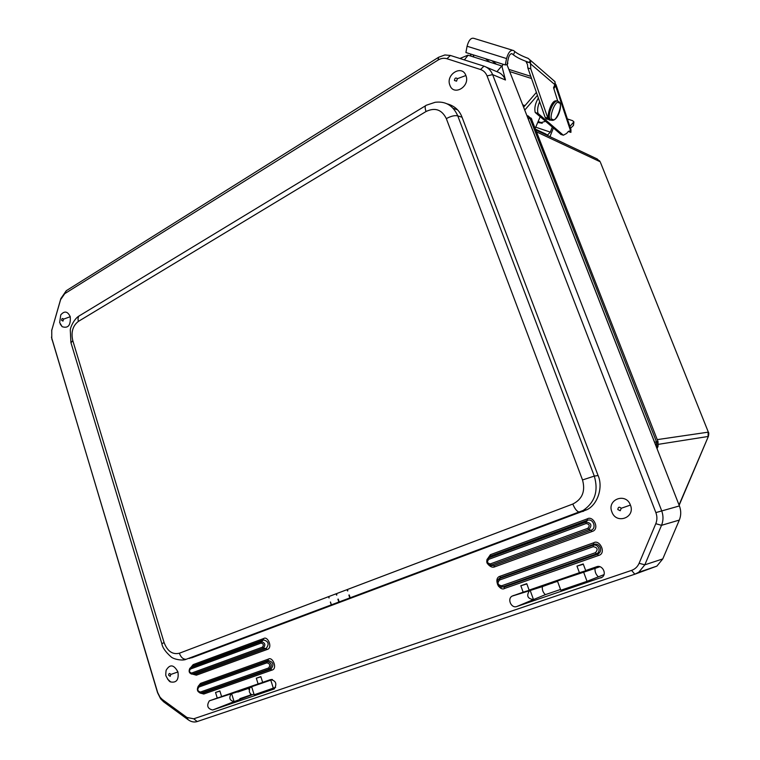 <?xml version="1.0" encoding="UTF-8"?>
<svg xmlns="http://www.w3.org/2000/svg" width="760" height="760" viewBox="0 0 760 760"><rect width="100%" height="100%" fill="white"/><g stroke="black" fill="none" stroke-linecap="round" stroke-linejoin="round"><path stroke-width="1.14" d="M598.167 576.621C595.831 574.408 594.785 571.672 595.042 568.404L557.422 580.972L560.823 590.244L587.033 581.314L604 574.636M599.915 566.722L595.042 568.404M542.383 586.606L529.425 590.748C526.253 595.811 527.601 598.747 533.491 599.564L545.376 594.643C543.001 592.515 542.003 589.836 542.383 586.606L552.938 582.815M557.564 581.362L529.102 590.121L526.775 583.67L520.828 585.741L523.156 592.183L512.05 596.135C506.929 598.947 511.356 608.674 516.8 606.518L602.186 577.201C607.221 573.819 602.243 564.471 596.647 566.741L585.684 570.542L583.224 563.929L576.964 566.124L579.405 572.707L529.102 590.121M545.376 594.643L560.538 589.466M246.819 688.959L231.239 693.794C228.703 697.946 229.653 700.558 234.099 701.622L253.963 694.098M251.75 687.04L246.972 688.693M502.93 64.201L502.322 66.12L468.16 55.242M182.125 660.022L186.124 659.29C183.112 659.319 180.861 657.305 179.369 653.23C172.52 654.816 167.428 651.263 164.103 642.589L72.77 340.565C70.898 332.13 72.77 325.745 78.394 321.394L426.037 111.511C435.052 107.207 441.816 109.582 446.329 118.617L582.521 479.949C585.58 491.159 582.341 499.187 572.812 504.032L179.369 653.23M189.221 658.483L583.158 510.444C594.928 502.369 598.642 490.912 594.292 476.092L582.521 479.949M191.615 657.846L587.005 509.666C597.977 504.355 603.212 486.78 598.082 475.532L594.292 476.092L457.757 115.852C453.14 105.507 445.607 100.995 435.147 102.296L426.512 105.174C424.887 105.554 424.726 107.673 426.037 111.511M598.082 475.532L462.051 117.239C459.448 110.295 454.461 105.82 447.089 103.826M186.95 717.478L162.327 699.494L160.018 697.205L157.681 692.55L51.775 338.447L51.756 330.277L60.6 299.668L64.743 293.664L438.026 60.087C440.99 58.292 443.963 57.846 446.947 58.729L480.519 69.511C483.559 70.547 485.735 72.684 487.056 75.924L655.87 512.601C657.267 516.401 657.239 520.106 655.794 523.707L639.112 563.283C637.573 566.77 635.056 569.135 631.569 570.389L193.733 718.798L186.95 717.478L188.252 719.806C191.207 721.905 194.199 722.494 197.21 721.553L634.837 574.199L638.751 572.261L644.822 564.822L661.523 525.312C663.442 520.562 663.48 515.669 661.628 510.644L492.613 74.613C490.875 70.347 487.996 67.526 483.968 66.158L450.404 55.451L444.866 54.967L438.634 57.257L66.3 290.69L60.838 298.623L51.642 330.695M212.667 710.001L274.293 688.94C277.201 683.81 275.956 680.694 270.57 679.601L262.647 682.337L260.841 676.628L256.31 678.214L258.106 683.914L221.597 696.549L219.868 690.954L215.536 692.464L217.255 698.05L209.351 700.834C206.416 705.679 207.518 708.738 212.667 710.001L234.099 701.622L231.619 693.633L209.788 700.635M488.195 564.49C490.542 566.969 492.717 567.748 494.741 566.836L592.011 531.515C600.324 529.331 593.275 515.119 587.261 518.871L490.39 554.695L486.846 559.883M192.536 674.13L196.365 675.184L267.083 649.505C273.191 648.081 267.767 635.597 263.596 638.561L193.135 664.62L190.75 667.546M200.013 693.015L203.784 694.022L271.852 670.139C277.989 668.781 272.536 656.203 268.356 659.129L200.526 683.392L198.084 686.461M598.481 555.494C606.983 553.442 599.517 539.011 593.712 542.764L500.365 576.156C492.642 578.008 499.425 591.841 504.754 588.392L598.481 555.494L597.55 554.249C600.229 552.966 601.141 550.753 600.276 547.628C598.861 544.692 596.704 543.581 593.807 544.274L500.375 577.619L498.256 579.376M51.462 337.145L157.557 692.692L160.626 698.82L163.685 701.85L188.252 719.806M520.828 585.741L526.87 583.946M552.871 582.977L523.156 592.183M579.405 572.707L599.412 566.589M576.964 566.124L583.347 564.253M585.684 570.542L598.984 566.514M272.451 679.554L251.645 686.707L254.172 694.773L275.642 687.344M217.255 698.05L251.731 686.983M215.536 692.464L219.906 691.087M221.597 696.549L251.702 686.907M258.106 683.914L272.004 679.459M256.31 678.214L260.889 676.78M262.647 682.337L271.748 679.44M631.569 570.389L634.837 574.199L656.868 566.124L662.767 558.933L679.307 520.087C681.169 515.48 681.207 510.767 679.411 505.932L506.977 64.619M496.926 71.687L501.828 65.892L505.457 79.999C503.756 75.82 500.906 73.046 496.926 71.687L486.21 67.108M459.933 58.491L467.884 55.166M583.547 571.938L587.033 581.314M512.914 595.726L530.167 590.396L533.491 599.564L516.8 606.518M273.344 688.246L270.76 680.095M639.369 572.612L639.188 572.119M507.442 62.843L507.566 62.263M507.148 65.075L507.87 63.052M561.098 134.548L535.239 112.508C534.214 108.328 535.202 103.578 538.203 98.258L538.365 98.011M539.657 101.707C537.672 106.39 537.13 110.295 538.033 113.439L563.35 135.223L566.741 133.37C568.195 131.214 569.401 130.559 570.37 131.394L570.75 132.097L568.556 131.357M553.841 88.587L555.589 85.823L555.227 83.049M509.684 71.563L531.534 78.498M568.309 131.527L570.846 132.382L570.988 129.789L555.987 84.607M524.115 106.628L523.602 105.269M538.137 121.543L541.319 122.607M569.867 126.426L573.895 121.856L572.584 120.669L567.387 118.949M570.503 128.335L573.467 125.438L573.885 122.198M535.239 112.508L538.033 113.439M249.612 687.781L249.327 691.771L250.325 693.681L251.902 694.801M246.838 688.921L249.394 688.038M251.531 694.668L250.724 694.953L250.325 693.681M249.46 688.047L248.653 688.322L249.052 689.605M239.875 698.658L250.724 694.953M248.653 688.322L237.823 692.065M465.889 75.525C470.497 86.393 453.663 96.52 449.91 85.263C445.331 74.556 462.004 64.248 465.889 75.525L457.416 78.669L456.541 81.168L454.452 80.474C454.727 77.995 455.705 77.396 457.416 78.669M630.41 505.077C635.711 517.693 616.198 524.732 611.885 511.907C606.613 499.472 625.936 492.185 630.41 505.077L621.243 508.278L620.226 510.739L617.823 509.542C618.136 506.958 619.276 506.54 621.243 508.278M530.442 62.861L529.35 62.52C522.443 60.221 517.142 57.684 513.437 54.9L514.824 51.594C517.75 53.884 522.225 56.154 528.247 58.406L530.356 60.41L530.765 68.856L547.884 118.227L549.347 120.061L550.8 120.127M530.223 60.106L555.009 81.681L554.876 84.654L553.565 87.723L557.736 101.109M527.079 62.51L526.072 61.655L527.497 64.59L527.848 67.944L545.11 117.306L546.573 119.139L547.846 119.254M514.824 51.594L513.608 50.55C510.739 49.552 508.383 52.221 506.55 58.558L505.267 64.942L507.091 64.6L508.373 58.225C509.371 54.786 510.653 53.324 512.221 53.865L511.48 53.637M530.774 76.313L508.829 69.369M512.231 50.132L474.145 38.437C471.162 37.401 468.806 40.005 467.067 46.246L465.909 52.535L505.267 64.942M526.072 61.655L530.708 63.089M513.437 54.9L512.221 53.865M471.209 56.212L470.269 53.912M473.945 57.076L473.014 54.777M546.763 134.71L547.494 135.052L550.335 132.136L552.254 127.11M540.179 116.745L535.334 128.098M535.8 129.305L545.822 134.026L548.511 135.983M553.365 128.05L549.993 136.686M536.399 92.387L523.611 107.207M524.742 110.096L537.434 95.352M541.785 132.81L542.013 132.23L545.442 134.539M537.767 122.436L542.231 123.243M545.5 121.315L540.977 122.635L537.814 122.303M558.828 102.894C563.787 102.153 556.025 123.424 552.729 119.348C547.77 120.451 555.417 98.638 558.828 102.894M62.159 326.686L59.66 322.582L60.752 314.906C64.438 310.622 67.611 311.22 70.252 316.702C70.851 325.299 68.153 328.624 62.159 326.686L60.287 324.168M170.715 681.948C169.66 681.967 168.15 680.067 166.164 676.248C165.661 675.792 165.651 673.806 166.126 670.292C169.917 663.936 173.85 664.487 177.945 671.944C178.961 679.649 176.548 682.983 170.715 681.948L167.57 679.126M679.145 505.257L708.396 436.354L679.031 504.972M708.348 432.145L600.495 162.507L708.377 432.212C708.899 432.554 708.909 433.922 708.415 436.316L708.415 436.316M657.97 441.493L531.468 119.044L658.008 441.588L658.065 446.291L656.887 448.295M526.813 115.263L529.957 118.303L656.431 441.702L656.336 446.889M500.764 587.072L501.856 587.128C497.8 586.444 496.442 584.06 497.781 579.966L499.548 578.55L593.114 545.186C595.65 544.578 597.54 545.556 598.785 548.121C599.535 550.867 598.737 552.795 596.391 553.926L597.55 554.249L503.814 587.223L504.754 588.392M593.218 546.697C597.503 547.428 598.253 549.433 595.46 552.681L596.391 553.926L502.559 586.957L501.619 585.789C497.695 585.01 497.011 583.091 499.558 580.022L593.218 546.697L593.712 542.764M164.103 642.589L161.851 643.672M583.566 511.271L579.367 512.097C577.02 511.632 574.836 508.943 572.812 504.032M462.051 117.239L457.757 115.852C454.746 115.197 450.936 116.118 446.329 118.617M425.514 105.782L80.484 315.134C78.261 315.989 77.558 318.07 78.394 321.394M70.993 342.827L72.77 340.565M163.685 701.85L162.327 699.494M197.21 721.553L193.733 718.798M662.767 558.933L644.822 564.822L639.112 563.283M679.307 520.087L661.523 525.312L655.794 523.707M679.411 505.932L655.87 512.601M505.457 79.999L492.613 74.613L487.056 75.924M483.968 66.158L480.519 69.511M450.404 55.451L446.947 58.729M438.634 57.257L438.026 60.087M66.3 290.69L64.743 293.664M60.838 298.623L60.6 299.668M52.022 329.118L51.756 330.277M52.05 339.891L51.775 338.447M600.827 577.923L601.521 577.619M490.39 554.695L490.39 556.139L488.129 558.201M592.011 531.515L591.081 530.261L493.8 565.658L490.181 565.26L493.8 565.658L494.741 566.836M587.261 518.871L587.356 520.343L490.39 556.139L488.747 557.887L585.979 522.053L587.356 520.343C593.133 517.931 597.056 528.361 591.081 530.261L588.791 529.549L491.321 565.089L490.381 563.901C487.274 563.322 486.723 561.792 488.747 559.332L488.747 557.887L487.283 559.037C486.058 562.533 487.169 564.594 490.627 565.25C487.112 564.547 486.001 562.476 487.283 559.037M193.135 664.62L192.898 665.94L190.332 667.897M267.083 649.505L266.133 648.498L195.434 674.225L192.223 674.101L195.434 674.225L196.365 675.184M263.596 638.561L263.406 639.91L192.898 665.94L190.646 667.745L261.269 641.716L263.406 639.91C268.555 641.212 269.467 644.081 266.133 648.498L263.33 648.204L192.555 674.015L191.615 673.056C189.335 672.41 188.927 671.089 190.399 669.075L190.646 667.745L189.867 668.278C188.404 671.489 189.192 673.436 192.223 674.101L191.225 673.996M200.526 683.392L200.298 684.731L198.711 685.9M271.852 670.139L270.902 669.132L202.844 693.072L201.048 693.082L202.844 693.072L203.784 694.022M268.356 659.129L268.166 660.506L200.298 684.731L199.148 685.681L267.083 661.457L268.166 660.506C273.344 661.865 274.255 664.744 270.902 669.132L269.477 669.019L201.391 692.987L200.44 692.037C197.571 691.201 197.059 689.538 198.911 687.031L199.148 685.681L198.208 686.327C196.526 689.957 197.467 692.208 201.048 693.082L199.899 692.977M500.365 576.156L499.558 580.022M488.747 559.332L586.074 523.535L585.979 522.053C591.356 522.918 592.297 525.417 588.791 529.549L587.86 528.295L490.381 563.901M190.399 669.075L261.079 643.074L261.269 641.716C265.164 642.703 265.848 644.869 263.33 648.204L262.39 647.197L191.615 673.056M198.911 687.031L266.893 662.834L267.083 661.457C271.615 662.653 272.412 665.171 269.477 669.019L268.536 668.011L200.44 692.037M468.122 55.233L464.351 59.897M586.074 523.535C589.484 524.086 590.073 525.673 587.86 528.295M261.079 643.074C263.549 643.711 263.976 645.078 262.39 647.197M266.893 662.834C269.99 663.66 270.541 665.38 268.536 668.011M595.46 552.681L501.619 585.789M457.539 109.829L453.131 108.309M491.625 565.525L491.131 565.706M560.661 134.32L563.35 135.223M555.589 85.823L570.997 132.136M573.467 125.438L573.486 122.882M547.884 118.227L545.11 117.306M467.067 46.246L506.55 58.558M530.299 60.268L529.35 62.52M530.603 63.878L554.876 84.654M492.204 60.819L496.356 64.153M527.848 67.944L530.765 68.856M489.649 62.035L485.469 58.7M535.743 127.186L550.335 132.136M535.543 127.661L535.068 127.433M550.895 120.156L549.869 119.51C545.927 115.814 553.242 98.41 557.621 101.08M552.254 120.365L550.42 119.69C546.487 115.995 553.803 98.591 558.182 101.26M63.536 319.162C62.424 317.984 61.788 318.373 61.617 320.34L62.985 321.081L63.536 319.162L70.252 316.702M170.81 674.443C169.556 672.942 168.834 673.208 168.644 675.241L170.183 676.333L170.81 674.443L177.945 671.944M656.279 446.737L657.619 446.538L657.647 441.522L654.616 442.291L528.19 118.731L529.948 118.303L531.468 119.044L528.01 115.843M657.239 439.622L708.139 432.164L708.101 436.487L658.492 444.315M536.123 130.131L597.189 158.973L599.944 161.652L536.864 132.031M654.616 442.291L654.873 443.127M527.839 118.028L528.19 118.731M331.455 604.979L330.467 602.005M329.118 597.892L328.69 596.609M336.11 593.797L336.547 595.118M337.896 599.203L338.894 602.195M347.405 589.513L347.842 590.843M349.22 594.957L350.217 597.958M329.004 597.93L328.586 596.647L329.061 597.949M330.41 602.024L331.388 604.998M339.235 602.062L338.248 599.079M336.88 594.947L336.452 593.664M349.875 598.082L348.878 595.08M347.491 590.938L347.063 589.646M587.005 509.666L583.167 510.444L186.124 659.29C183.169 660.953 173.536 659.5 170.848 656.649C165.452 651.842 162.45 647.51 161.832 643.625L70.918 342.57L70.29 330.106C70.347 326.8 74.718 318.345 79.087 315.96M160.018 697.205L160.626 698.82M529.425 590.748L512.05 596.135M231.239 693.794L209.351 700.834M500.755 587.091L501.856 587.128C498.427 587.755 497.068 585.371 497.781 579.966M656.868 566.124L638.751 572.261M487.701 558.543L488.442 557.669M491.549 565.506L491.064 565.687M569.306 131.043L570.37 131.394M545.813 118.569L548.587 119.491M491.967 60.743L496.109 64.078M558.856 101.773C563.274 103.417 558.22 121.666 551.617 120.279L549.869 119.51C545.214 120.203 550.952 99.218 556.443 100.928M522.69 104.832L524.998 105.602M599.422 160.673L600.191 161.804M657.048 448.713L658.036 446.338M531.839 119.282L530.917 117.98M331.351 605.017L330.363 602.043"/></g></svg>
